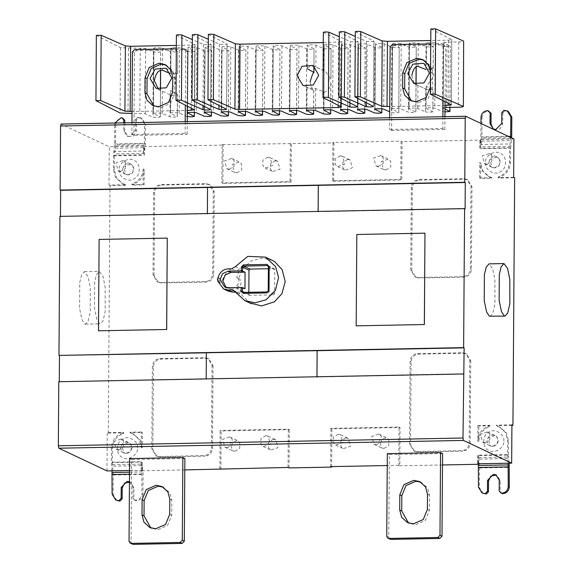 <?xml version="1.0" encoding="UTF-8"?>
<svg xmlns="http://www.w3.org/2000/svg" width="573" height="573" viewBox="0 0 573 573"><rect width="100%" height="100%" fill="white"/><g stroke="black" fill="none" stroke-linecap="round" stroke-linejoin="round"><path stroke-width="0.43" stroke-dasharray="2.87 2.15" d="M355.31 31.622L374.033 41.263L373.575 106.528M373.489 106.435L373.94 41.17C372.557 41.757 370.029 41.8 366.355 41.313L355.274 36.457M339.338 31.93L358.061 41.571L357.602 106.836M357.516 106.743L357.967 41.478C356.578 42.058 354.05 42.108 350.382 41.621L339.302 36.765M323.358 32.238L341.88 41.722L341.422 106.986M323.287 42.574L341.995 41.836L341.544 107.101M176.405 35.06L195.042 44.658L194.584 109.923M194.483 109.823L194.942 44.558L191.676 45.109L176.334 45.403M192.378 34.752L211.014 44.3C209.625 44.887 207.097 44.938 203.429 44.443L192.349 39.594M210.563 109.565L211.108 44.393L210.649 109.658M208.357 34.444L226.987 43.992C225.604 44.579 223.076 44.63 219.402 44.142L208.321 39.286M226.536 109.257L227.08 44.085L226.621 109.35M310.115 81.889C311.569 87.633 312.779 90.477 313.732 90.405L307.028 87.361C305.388 87.762 314.563 88.965 315.687 88.536L323.451 91.773C325.665 93.865 332.541 85.148 330.814 83.099C327.799 80.148 327.813 78.802 330.843 79.067L325.564 71.503L315.838 67.12C315.229 65.659 305.961 66.633 307.164 68.631L307.321 45.36L307.056 68.445M423.655 60.072L430.516 65.831L432.465 73.108L432.357 88.335L428.232 98.413L418.412 102.739L411.457 100.948M411.815 75.493C412.975 81.459 415.01 84.74 417.925 85.32L425.682 89.03L425.524 111.893L417.767 108.49C416.607 107.874 407.647 108.046 409.101 108.662L415.883 112.165L416.077 84.174M426.906 89.617L433.066 90.126M444.97 111.871L442.564 111.563L434.8 108.168C433.646 107.545 424.686 107.724 426.133 108.333L432.916 111.842L433.073 90.104M423.383 63.274L427.58 65.258L432.25 69.591L433.983 76.445L426.183 86.308L432.98 89.99L432.83 111.749C431.498 112.315 429.062 112.365 425.524 111.893M96.35 35.333L120.523 47.702L145.628 48.476L153.371 51.871C156.909 52.336 159.344 52.293 160.676 51.728L153.979 48.311C152.533 47.695 161.493 47.523 162.646 48.139L170.41 51.541C173.941 52.014 176.377 51.964 177.716 51.398L171.019 47.982C169.565 47.373 178.532 47.201 179.686 47.817L187.45 51.212C190.981 51.685 193.416 51.634 194.756 51.076L188.059 47.652C186.605 47.043 195.572 46.871 196.725 47.487L204.489 50.882C208.02 51.355 210.456 51.312 211.795 50.746L205.098 47.33C203.644 46.714 212.612 46.542 213.765 47.158L221.522 50.56C225.06 51.033 227.495 50.983 228.828 50.417L222.131 47C220.684 46.384 229.644 46.212 230.804 46.836L238.561 50.231C242.1 50.703 244.535 50.653 245.867 50.087L239.17 46.671C237.723 46.062 246.684 45.89 247.837 46.506L255.601 49.901C259.132 50.374 261.567 50.331 262.907 49.765L256.21 46.341C254.756 45.733 263.723 45.561 264.876 46.177L272.641 49.579C276.172 50.044 278.607 50.001 279.946 49.436L273.249 46.019C271.795 45.403 280.763 45.231 281.916 45.847L289.673 49.249C293.211 49.722 295.647 49.672 296.986 49.106L290.289 45.69C288.835 45.074 297.795 44.902 298.956 45.525L306.713 48.92C310.251 49.393 312.686 49.342 314.018 48.777L307.321 45.36C305.875 44.751 314.835 44.579 315.995 45.195L323.752 48.59C327.283 49.063 329.719 49.02 331.058 48.454L324.361 45.031C322.914 44.422 331.874 44.25 333.028 44.866L340.792 48.268C344.323 48.734 346.758 48.691 348.098 48.125L341.401 44.708C339.947 44.092 348.914 43.92 350.067 44.536L357.831 47.939C361.362 48.411 363.798 48.361 365.137 47.795L358.44 44.379C356.986 43.77 365.954 43.591 367.107 44.214L374.864 47.609C378.402 48.082 380.837 48.032 382.17 47.473L375.48 44.049C374.026 43.441 382.986 43.269 384.146 43.885L391.903 47.28C395.442 47.752 397.877 47.709 399.209 47.144L392.512 43.72C391.058 43.104 400.126 42.939 401.2 43.562L408.943 46.957C412.474 47.423 414.909 47.38 416.249 46.814L409.552 43.398C408.105 42.782 417.065 42.61 418.218 43.226L425.983 46.628C429.514 47.101 431.949 47.05 433.288 46.485L426.591 43.068C425.137 42.459 434.105 42.287 435.258 42.903L443.022 46.298C446.553 46.771 448.988 46.721 450.328 46.162L443.516 42.631L443.065 107.896L444.992 108.934M449.984 107.38L450.328 46.162L449.898 107.38M427.58 65.258L433.138 68.244L425.825 69.491L425.983 46.628M433.224 68.316L433.288 46.485L433.138 68.244M426.441 64.95L426.491 42.961L426.333 64.878M426.183 86.308L426.033 108.225L426.291 86.451M408.993 108.555L409.451 43.29L408.993 108.555M416.199 66.948L416.249 46.814L416.105 66.998M415.991 84.109L415.79 112.079C414.458 112.645 412.023 112.688 408.485 112.222L400.749 108.827C399.675 108.204 390.6 108.369 392.061 108.985L398.844 112.494L399.209 47.144L398.758 112.408C397.418 112.974 394.983 113.017 391.452 112.544L389.704 111.785M401.2 43.562L400.742 108.827M392.512 43.72L392.061 108.985L392.512 43.72M375.021 109.314L375.48 44.049L374.921 109.207M381.833 108.849L382.17 47.473L381.747 108.841M357.982 109.644L358.44 44.379L357.881 109.536M364.793 109.178L365.137 47.795L364.707 109.171M340.942 109.973L341.401 44.708L340.842 109.866M347.754 109.5L348.098 48.125L347.668 109.493M323.91 110.295L324.261 44.93L323.802 110.195M330.936 78.673L331.058 48.454L330.843 79.067M313.983 66.561L314.018 48.777L313.897 66.547M289.831 110.954L290.289 45.69L289.73 110.847M296.642 110.489L296.986 49.106L296.556 110.482M272.791 111.284L273.249 46.019L272.691 111.176M279.603 110.811L279.946 49.436L279.517 110.804M255.751 111.606L256.11 46.241L255.651 111.506M262.563 111.141L262.907 49.765L262.477 111.133M238.719 111.936L239.07 46.563L238.612 111.828M245.531 111.47L245.867 50.087L245.437 111.463M221.679 112.265L222.03 46.893L221.572 112.158M228.491 111.799L228.828 50.417L228.405 111.792M204.64 112.587L205.098 47.33L204.54 112.487M211.451 112.122L211.795 50.746L211.365 112.115M187.6 112.917L188.059 47.652L187.5 112.809M194.412 112.451L194.756 51.076L194.326 112.444M187.271 116.563L179.234 113.082C178.074 112.466 169.114 112.637 170.561 113.246L177.351 116.756L177.501 94.359M158.306 89.159L170.109 94.832C170.897 95.97 178.389 95.612 177.415 94.223L177.258 116.663C175.925 117.229 173.49 117.279 169.952 116.806L162.195 113.404C161.042 112.788 152.074 112.96 153.528 113.576L160.225 116.992C158.886 117.558 156.45 117.601 152.919 117.136L145.177 113.741L132.026 113.49M145.177 113.741L145.628 48.476M160.633 70.479L160.676 51.728L160.547 70.508M160.411 89.417L160.311 117.085L160.504 89.424M177.415 94.223L170.618 90.391L175.288 83.515L175.044 75.801L171.463 71.109M153.421 113.468L153.879 48.204L153.421 113.468M170.861 70.672L170.919 47.874L170.761 70.629L177.558 73.838L170.26 73.516L170.41 51.541M177.644 73.888L177.716 51.398L177.558 73.838M170.618 90.391L170.46 113.139L170.725 90.555M165.955 65.021L172.817 70.787L174.758 78.057L174.658 93.284L170.532 103.362L160.712 107.695L153.75 105.905M131.962 122.686L131.883 134.447L133.903 135.4L187.142 134.376L185.122 133.423L131.883 134.447M176.312 48.762L183.589 48.619L184.506 48.82L185.702 50.753L185.323 105.146M185.208 121.662L185.122 133.423M187.342 106.177L187.722 51.706L186.526 49.772L136.625 50.517L134.476 52.73L134.068 111.47L187.314 110.446M187.142 134.376L187.235 121.619M99.63 323.716L96.823 319.376L94.473 308.188L94.66 282.081L96.472 274.632L99.308 271.351L102.925 276.215L105.153 287.03L105.188 311.547L103.025 320.916L100.318 323.874L99.63 323.716M84.725 324.003L85.413 324.16L88.113 321.202L90.283 311.834L90.24 287.317L88.02 276.501L84.403 271.638L81.559 274.918L79.747 282.367L79.568 308.475L81.918 319.662L84.725 324.003M163.011 487.064L169.873 492.83L171.814 500.1L171.707 515.335L167.581 525.405L157.768 529.739L150.806 527.948M132.256 544.157L131.059 542.216L131.64 459.546L129.62 458.593M184.878 458.522L131.64 459.546M420.711 482.115L427.573 487.874L429.514 495.151L429.406 510.378L425.288 520.456L415.468 524.782L408.506 522.991M389.955 539.2L388.759 537.259L389.339 454.59L387.319 453.637M442.585 453.565L389.339 454.59M129.455 481.821L132.922 487.236L132.85 498.116L133.86 498.589L133.932 487.716L130.773 482.445M131.016 432.679L130.007 432.2L130.436 432.966L132.864 433.854L139.06 439.448L141.237 447.427L141.345 431.985L142.355 432.457L131.016 432.679L131.446 433.446L130.436 432.966M141.345 431.985L130.007 432.2M141.237 447.427L142.247 447.907L142.355 432.457M131.446 433.446L133.874 434.334L140.07 439.928L142.247 447.907M144.195 169.443L143.186 168.963L143.071 184.413L131.733 184.628L132.743 185.108L144.081 184.886L144.195 169.443C143.68 176.799 140.013 181.763 133.187 184.32L132.743 185.108M144.081 184.886L143.071 184.413M143.186 168.963C142.67 176.326 139.003 181.283 132.177 183.847L131.733 184.628M132.177 183.847L133.187 184.32M153.034 275.097L154.044 275.57L158.177 282.26L161.342 282.933L206.28 282.074C210.714 281.508 213.185 278.958 213.679 274.424L214.259 191.54L210.133 184.85L206.96 184.177L162.023 185.036L161.013 184.563C156.579 185.122 154.116 187.672 153.614 192.206L153.034 275.097L157.167 281.787L160.333 282.46L205.27 281.594C209.704 281.035 212.175 278.485 212.669 273.951L213.249 191.06L209.124 184.37L205.951 183.697L161.013 184.563M154.044 275.57L154.624 192.686C155.125 188.152 157.589 185.602 162.023 185.036M212.031 365.101L213.041 365.574L208.916 358.891L205.75 358.211L160.812 359.078C156.379 359.636 153.908 362.186 153.414 366.727L152.833 449.612L156.959 456.301L160.125 456.975L205.062 456.108L204.052 455.635C208.493 455.069 210.957 452.52 211.458 447.986L212.031 365.101L207.906 358.411L204.74 357.738L159.803 358.598C155.369 359.164 152.898 361.713 152.404 366.247L151.824 449.132L155.949 455.822L159.115 456.495L204.052 455.635M213.041 365.574L212.468 448.466C211.967 452.999 209.503 455.549 205.062 456.108M118.718 449.798L116.326 449.289L113.977 441.403L121.182 438.997L123.567 441.224L123.532 446.876L118.718 449.798M126.289 453.372L123.904 452.863L121.555 444.977L128.76 442.564L131.145 444.791L131.102 450.45L126.289 453.372M132.034 447.606C130.966 452.527 128.101 454.267 123.439 452.813C119.829 449.519 119.85 446.159 123.51 442.721C128.194 441.095 131.038 442.721 132.034 447.606M137.456 447.993C138.716 441.074 127.614 434.714 122.343 439.341C115.875 441.833 115.782 454.991 122.221 457.24C127.428 461.659 138.623 454.869 137.456 447.993M120.659 171.334L118.274 170.826L115.925 162.947L123.123 160.533L125.516 162.761L125.473 168.419L120.659 171.334M128.237 174.908L125.845 174.4L123.496 166.514L130.701 164.107L133.086 166.335L133.051 171.986L128.237 174.908M122.572 169.364C123.632 164.437 126.497 162.703 131.16 164.15C134.777 167.445 134.755 170.811 131.088 174.242C126.411 175.875 123.567 174.242 122.572 169.364M119.17 169.923C117.902 176.842 129.011 183.202 134.283 178.583C140.75 176.083 140.843 162.933 134.404 160.684C129.197 156.257 118.002 163.047 119.17 169.923M491.928 178.203L490.918 177.723L479.58 177.945L480.589 178.418L491.928 178.203L491.498 177.429L488.06 176.069L481.864 170.475L479.687 162.496L480.697 162.976L480.589 178.418M490.918 177.723L490.488 176.957M479.58 177.945L479.687 162.496M491.498 177.429L489.07 176.541L482.874 170.955L480.697 162.976M478.749 441.432L477.739 440.959C478.254 433.596 481.922 428.64 488.748 426.083L489.192 425.295L477.846 425.51L478.856 425.99L478.749 441.432C479.264 434.076 482.932 429.12 489.757 426.556L490.202 425.768L478.856 425.99M477.846 425.51L477.739 440.959M488.748 426.083L489.757 426.556M489.192 425.295L490.202 425.768M410.741 270.141L411.751 270.614L415.876 277.303L419.042 277.984L463.98 277.117C468.413 276.551 470.884 274.009 471.378 269.468L471.959 186.583L467.833 179.893L464.667 179.22L419.73 180.087L418.72 179.607C414.279 180.173 411.815 182.723 411.314 187.256L410.741 270.141L414.866 276.831L418.032 277.504L462.97 276.637C467.403 276.079 469.874 273.529 470.369 268.995L470.949 186.11L466.823 179.421L463.657 178.74L418.72 179.607M411.751 270.614L412.324 187.729C412.825 183.195 415.289 180.645 419.73 180.087M469.738 360.145L470.748 360.625L466.615 353.935L463.45 353.262L418.512 354.121C414.078 354.687 411.607 357.237 411.113 361.771L410.533 444.655L414.659 451.345L417.832 452.018L462.769 451.159L461.759 450.679C466.193 450.12 468.657 447.57 469.158 443.029L469.738 360.145L465.605 353.455L462.44 352.782L417.502 353.648C413.069 354.207 410.597 356.757 410.103 361.291L409.523 444.182L413.649 450.865L416.822 451.545L461.759 450.679M470.748 360.625L470.168 443.509C469.667 448.043 467.203 450.593 462.769 451.159M486.978 164.293L484.593 163.785L482.244 155.899L489.442 153.492L491.835 155.72L491.792 161.371L486.978 164.293M494.556 167.868L492.164 167.359L489.815 159.473L497.02 157.059L499.405 159.287L499.37 164.945L494.556 167.868M488.884 162.317C489.951 157.396 492.816 155.663 497.479 157.109C501.096 160.404 501.074 163.763 497.407 167.201C492.73 168.827 489.886 167.201 488.884 162.317M485.489 162.882C484.221 169.801 495.33 176.162 500.601 171.535C507.069 169.042 507.162 155.892 500.723 153.636C495.516 149.216 484.321 156.006 485.489 162.882M485.037 442.757L482.645 442.249L480.296 434.363L487.501 431.949L489.886 434.176L489.851 439.835L485.037 442.757M492.608 446.331L490.223 445.815L487.874 437.937L495.079 435.523L497.464 437.751L497.421 443.409L492.608 446.331M498.352 440.558C497.285 445.486 494.42 447.219 489.757 445.773C486.14 442.478 486.169 439.111 489.829 435.681C494.513 434.055 497.357 435.681 498.352 440.558M503.774 440.952C505.035 434.033 493.933 427.673 488.662 432.293C482.194 434.792 482.101 447.943 488.54 450.192C493.747 454.618 504.942 447.828 503.774 440.952M227.331 447.714L224.945 447.205L222.596 439.319L229.802 436.905L232.187 439.133L232.151 444.791L227.331 447.714M234.909 451.28L239.722 448.365L239.765 442.707L237.372 440.479L230.174 442.893L232.523 450.772L234.909 451.28M265.75 435.659L268.135 436.168L270.485 444.054L263.279 446.467L260.894 444.24L260.93 438.581L265.75 435.659M273.321 439.233L275.713 439.742L278.055 447.628L270.857 450.034L268.465 447.807L268.508 442.155L273.321 439.233M219.882 468.757L220.147 430.466L221.157 430.946L220.892 469.23M288.033 467.446L288.298 429.156L220.147 430.466M288.298 429.156L289.308 429.635L221.157 430.946M289.043 467.919L289.308 429.635M338.163 434.27L340.548 434.778L342.898 442.664L335.692 445.071L333.307 442.843L333.343 437.192L338.163 434.27M345.734 437.844L348.119 438.352L350.468 446.231L343.27 448.645L340.878 446.417L340.921 440.759L345.734 437.844M376.418 444.841L374.026 444.333L371.684 436.454L378.882 434.04L381.274 436.268L381.231 441.926L376.418 444.841M383.989 448.415L388.809 445.493L388.845 439.842L386.46 437.614L379.254 440.021L381.604 447.907L383.989 448.415M331.903 428.812L330.893 428.339L399.044 427.028L398.779 465.319L399.789 465.792L400.054 427.501L331.903 428.812L331.638 467.102M330.628 466.623L330.893 428.339M398.779 465.319L387.233 465.541M400.054 427.501L399.044 427.028M490.065 316.382L492.766 313.424L494.936 304.055L494.9 279.538L492.673 268.716L489.055 263.859M318.122 211.423L207.376 213.557M465.097 208.851L318.122 211.659M98.535 330.822L99.172 239.457L167.323 238.146M356.234 325.872L356.872 234.5L425.03 233.19M226.106 287.438L230.89 288.957L244.95 288.685M268.372 268.723L274.173 268.73M268.157 266.008L273.693 268.615L274.754 269.682L274.582 293.834L273.507 294.945L249.384 295.288M243.504 292.395L249.871 295.396L248.811 294.329L244.664 292.373M248.825 292.294L248.811 294.329M235.274 292.051L237.945 292.423L239.715 294.021L236.585 285.461L238.655 286.436L242.078 295.475L249.914 302.952M217.36 279.617L221.909 281.758L222.632 283.828L228.24 291.148M272.411 260.4L262.262 258.072L251.017 261.044L242.501 268.93L238.712 278.464L236.635 277.49L239.886 268.801L236.255 270.929L232.846 271C227.66 271.394 224.265 274.281 222.661 279.653L221.909 281.758M236.585 285.461C239.944 283.041 239.965 280.383 236.635 277.49L238.834 278.521M238.712 278.464C242.028 281.057 242.014 283.714 238.655 286.436M316.941 376.762L206.194 378.889M463.944 374.183L316.941 376.984M206.373 352.818L206.244 379.14L58.783 381.725M207.369 213.793L59.936 216.386M207.584 187.478L207.397 213.801M479.78 148.285L479.845 139.654L480.604 140.013L479.78 148.285L509.598 147.712L509.504 161.923C508.989 169.279 505.322 174.242 498.496 176.799L499.506 177.279L499.062 178.06L514.661 177.766M481.012 117.286L482.022 117.766L481.886 137.413L480.79 148.765L510.607 148.192L510.514 162.395C509.999 169.758 506.331 174.715 499.506 177.279M498.496 176.799L498.052 177.587L499.062 178.06M513.652 177.286L498.052 177.587M511.918 425.352L497.335 425.632L496.325 425.159L496.755 425.925L499.183 426.813L505.379 432.407L507.556 440.386L507.456 454.59L508.122 463.213M511.925 424.858L496.325 425.159M497.335 425.632L497.765 426.405L496.755 425.925M497.765 426.405L500.193 427.286L506.389 432.88L508.566 440.859L508.466 455.069L478.648 455.642L479.58 467.948L479.443 487.594L478.434 487.122M507.456 454.59L477.638 455.17L478.355 464.28M477.638 455.17L477.581 463.801M479.393 463.98L509.211 463.407L508.466 455.069M478.648 455.642L478.591 464.273M483.032 493.41L479.443 487.594M502.292 493.682L500.179 491.548L500.25 480.668L497.092 475.404M499.169 491.068L500.179 491.548M513.917 138.995L479.845 139.654M510.65 137.456L509.598 147.712M510.607 148.192L511.675 137.943M494.191 129.383L499.95 129.018L502.743 123.89L502.822 113.01L501.812 112.537M502.822 113.01L504.963 110.797L503.954 110.317M504.963 110.797L508.251 111.377M482.022 117.766C482.459 113.819 484.6 111.606 488.461 111.112L488.991 111.105M222.145 144.611L223.155 145.084L222.883 183.374L291.041 182.064L290.031 181.584L221.873 182.894L222.145 144.611L333.901 142.956L332.892 142.476L401.043 141.166L400.778 179.456L401.788 179.936L402.053 141.646L480.854 140.127L480.969 123.46M480.854 140.127L480.79 148.765M340.104 155.806L342.489 156.314L344.839 164.2L337.64 166.607L335.248 164.387L335.291 158.728L340.104 155.806M347.682 159.38L350.067 159.888L352.416 167.767L345.211 170.181L342.826 167.953L342.862 162.302L347.682 159.38M378.359 166.385L375.974 165.876L373.625 157.99L380.83 155.577L383.215 157.804L383.172 163.463L378.359 166.385M385.937 169.952L390.75 167.037L390.793 161.378L388.401 159.151L381.203 161.565L383.545 169.443L385.937 169.952M332.892 142.476L332.627 180.767L400.778 179.456M402.053 141.646L401.043 141.166M332.627 180.767L333.636 181.24L401.788 179.936M333.901 142.956L333.636 181.24M229.279 169.25L226.887 168.741L224.544 160.855L231.743 158.442L234.135 160.669L234.092 166.328L229.279 169.25M236.85 172.817L241.67 169.902L241.706 164.243L239.321 162.016L232.115 164.43L234.464 172.308L236.85 172.817M267.691 157.195L270.076 157.704L272.426 165.59L265.227 168.004L262.835 165.776L262.878 160.118L267.691 157.195M275.269 160.769L277.654 161.278L280.004 169.164L272.798 171.578L270.413 169.35L270.449 163.692L275.269 160.769M291.041 182.064L291.306 143.773M290.296 143.3L290.031 181.584M222.883 183.374L221.873 182.894M111.986 470.827L111.32 462.21L111.42 448C111.936 440.644 115.603 435.681 122.429 433.124L122.873 432.336L107.273 432.636L108.283 433.116L110.009 185.545L125.609 185.244L125.179 184.477L121.741 183.109L115.545 177.515L113.368 169.536L113.461 155.333L114.557 143.973L114.693 124.327L115.703 124.807L115.567 144.453L114.471 155.806L144.289 155.233L145.384 143.88L145.521 124.234L144.511 123.754L144.353 146.602L223.155 145.084M125.179 184.477L122.751 183.589L116.555 177.995L114.378 170.016L114.471 155.806M115.703 124.807C116.14 120.86 118.282 118.647 122.142 118.16L122.672 118.145M144.289 155.233L144.353 146.602M124.771 122.823L124.713 131.16L127.872 136.431L133.631 136.059L136.424 130.931L136.503 120.058L138.645 117.837L141.932 118.418L145.521 124.234M144.511 123.754L140.922 117.938L138.165 117.35L139.175 117.83M138.645 117.837L137.635 117.365L138.165 117.35M136.503 120.058L135.493 119.578L135.414 130.458L129.512 136.553L126.991 136.016L123.704 130.68L123.754 122.844M137.635 117.365L135.493 119.578M114.836 123.016L114.693 124.327M143.522 150.986L144.102 146.48L143.343 146.122L143.279 154.76L143.522 150.986L113.705 151.559M113.461 155.333L143.279 154.76M125.609 185.244L124.169 183.997M124.599 184.764L108.999 185.065L109.264 146.781L61.089 124.062M143.343 146.122L109.264 146.781M110.009 185.545L108.999 185.065M122.429 433.124L123.439 433.596L123.883 432.816L108.283 433.116M184.8 469.924L142.09 470.748L142.147 462.11L112.329 462.683L112.43 448.48C112.945 441.117 116.613 436.16 123.439 433.596M122.873 432.336L123.883 432.816M442.506 464.968L399.789 465.792M129.534 470.49L141.839 470.626L141.932 493.589L142.942 494.062L143.078 474.415L142.147 462.11M112.329 462.683L113.261 474.988L113.125 494.635L112.115 494.162M142.09 470.748L141.137 461.637L111.32 462.21M141.08 470.268L141.137 461.637M142.942 494.062C142.505 498.009 140.364 500.222 136.503 500.716L135.493 500.236C139.354 499.749 141.495 497.536 141.932 493.589M135.493 500.236L134.963 500.25L135.973 500.723L133.86 498.589M136.503 500.716L135.973 500.723M132.85 498.116L134.963 500.25M116.713 500.458L113.125 494.635M107.001 470.927L107.273 432.636M391.603 130.443L444.849 129.419L442.829 128.467L389.583 129.491L391.603 130.443L391.767 106.514L445.013 105.489M389.661 117.73L389.583 129.491M430.746 43.87L441.289 43.663L442.206 43.863L443.402 45.804L443.022 100.64M442.908 116.706L442.829 128.467M445.042 101.672L445.422 46.75L444.225 44.816L394.324 45.561L392.183 47.774L391.767 106.514L389.74 106.557M444.849 129.419L444.935 116.67M430.853 28.901L451.789 39.616L448.523 40.167L430.774 40.511M451.338 104.88L451.789 39.616L451.438 104.988M443.165 108.003L443.624 42.739L446.919 42.18L458.765 41.951C462.526 41.836 464.151 41.557 463.643 41.12M444.999 107.509L443.065 107.896M132.041 111.506L134.068 111.47L133.903 135.4M354.916 96.952L355.375 31.687M366.355 41.313L365.932 102.574M338.944 97.26L339.402 31.995M349.96 102.882L350.382 41.621M322.971 97.568L323.423 32.303M338.629 42.28L338.192 105.339M191.676 45.109L191.232 108.161M176.018 100.39L176.47 35.125M203.429 44.443L203.007 105.704M191.991 100.082L192.442 34.817M219.402 44.142L218.979 105.403M207.963 99.781L208.422 34.516M306.87 110.625L307.028 87.361M313.732 90.405L313.596 110.152M315.687 88.536L315.537 110.46M323.451 91.773L323.294 113.855M330.814 83.099L330.628 109.823M432.465 73.108L430.445 72.155M432.357 88.335L430.337 87.383M417.925 85.32L417.767 108.49M443.022 46.298L442.564 111.563M435.258 42.903L434.8 108.168M418.218 43.226L418.061 66.404M408.943 46.957L408.485 112.222M391.903 47.28L391.452 112.544M384.146 43.885L383.688 109.149M374.864 47.609L374.413 112.874M367.107 44.214L366.648 109.479M357.831 47.939L357.373 113.203M350.067 44.536L349.616 109.801M340.792 48.268L340.333 113.533M333.028 44.866L332.576 110.131M315.995 45.195L315.838 67.12M323.752 48.59L323.602 70.68M306.713 48.92L306.261 114.185M298.956 45.525L298.497 110.79M289.673 49.249L289.222 114.514M281.916 45.847L281.458 111.112M272.641 49.579L272.182 114.844M264.876 46.177L264.425 111.441M255.601 49.901L255.143 115.166M247.837 46.506L247.386 111.771M238.561 50.231L238.11 115.495M230.804 46.836L230.346 112.093M221.522 50.56L221.071 115.825M213.765 47.158L213.306 112.423M204.489 50.882L204.031 116.147M196.725 47.487L196.267 112.752M187.45 51.212L186.991 116.477M179.234 113.082L179.686 47.817M96.407 35.39L95.949 100.655M120.523 47.702L120.065 112.967M128.452 48.304L128.001 113.569M140.27 48.075L139.812 113.339M153.371 51.871L152.919 117.136M170.109 94.832L169.952 116.806M162.345 91.265L162.195 113.404M162.646 48.139L162.496 70.286M174.758 78.057L172.738 77.104M174.658 93.284L172.638 92.332M185.702 50.753L187.722 51.706M183.589 48.619L185.609 49.572M169.794 499.147L171.814 500.1M171.707 515.335L169.687 514.382M129.04 541.263L131.059 542.216M427.494 494.198L429.514 495.151M429.406 510.378L427.386 509.426M386.739 536.307L388.759 537.259M133.932 487.716L132.922 487.236M161.342 282.933L160.333 282.46M206.28 282.074L205.27 281.594M213.679 274.424L212.669 273.951M214.259 191.54L213.249 191.06M206.96 184.177L205.951 183.697M153.614 192.206L154.624 192.686M205.75 358.211L204.74 357.738M160.812 359.078L159.803 358.598M153.414 366.727L152.404 366.247M152.833 449.612L151.824 449.132M160.125 456.975L159.115 456.495M211.458 447.986L212.468 448.466M419.042 277.984L418.032 277.504M463.98 277.117L462.97 276.637M471.378 269.468L470.369 268.995M471.959 186.583L470.949 186.11M464.667 179.22L463.657 178.74M411.314 187.256L412.324 187.729M463.45 353.262L462.44 352.782M418.512 354.121L417.502 353.648M411.113 361.771L410.103 361.291M410.533 444.655L409.523 444.182M417.832 452.018L416.822 451.545M469.158 443.029L470.168 443.509M228.169 287.675L230.89 288.957M274.754 269.682L268.386 266.681M274.582 293.834L268.221 290.833M273.507 294.945L267.147 291.944M239.715 294.021L235.166 291.879M234.866 291.449L236.105 292.037M218.084 281.687L222.632 283.828M217.876 280.956L222.417 283.098M217.898 278.256L222.439 280.398M218.112 277.511L222.661 279.653M228.298 268.852L232.846 271M231.707 268.787L236.255 270.929M235.345 266.66L239.886 268.801M509.504 161.923L510.514 162.395M507.556 440.386L508.566 440.859M507.642 458.558L477.825 459.131M479.58 467.948L509.397 467.375M478.742 457.626L508.559 457.053M500.25 480.668L499.241 480.195M480.024 144.518L509.841 143.945M510.729 146.308L480.912 146.881M481.649 141.18L511.467 140.607M511.703 136.84L481.886 137.413M501.733 123.417L502.743 123.89M504.484 110.31L505.493 110.79M488.461 111.112L487.451 110.639M480.876 136.933L508.423 136.403M510.572 138.243L480.754 138.816M113.368 169.536L114.378 170.016M122.142 118.16L121.132 117.68M145.384 143.88L115.567 144.453M115.331 148.221L145.148 147.648M144.41 153.349L114.593 153.922M135.414 130.458L136.424 130.931M124.713 131.16L123.704 130.68M114.557 143.973L144.375 143.4M144.253 145.291L114.435 145.864M111.42 448L112.43 448.48M112.423 464.667L142.24 464.094M142.892 470.454L113.074 471.027M113.261 474.988L143.078 474.415M129.527 472.195L141.975 471.959M142.068 473.943L129.512 474.186M141.323 465.605L111.506 466.178M394.324 45.561L392.304 44.608M441.289 43.663L443.309 44.615M443.402 45.804L445.422 46.75M390.156 46.821L392.183 47.774M448.523 40.167L448.086 103.226M430.91 28.958L430.452 94.223M458.765 41.951L458.314 107.215M446.46 107.445L446.919 42.18M132.456 51.778L134.476 52.73M136.625 50.517L134.605 49.565M306.927 87.325L306.763 110.517M330.9 83.672L330.714 109.83M424.686 60.502L422.666 59.549M412.445 101.471L410.426 100.519M426.541 89.445L413.856 83.465M307.486 87.662L303.11 85.599M312.636 65.401L325.564 71.503M313.818 90.427L313.682 110.159M160.526 90.484L156.157 88.421M165.676 68.23L172.53 71.46M166.987 65.458L164.967 64.505M154.746 106.42L152.726 105.468M186.526 49.772L184.506 48.82M85.413 324.16L100.318 323.874M84.403 271.638L99.308 271.351M151.795 528.464L149.775 527.511M164.043 487.501L162.023 486.549M409.494 523.514L407.475 522.562M421.742 482.545L419.723 481.592M129.634 481.907L130.644 482.38M132.864 433.854L133.874 434.334M158.177 282.26L157.167 281.787M209.124 184.37L210.133 184.85M208.916 358.891L207.906 358.411M155.949 455.822L156.959 456.301M116.326 449.289L123.904 452.863M121.182 438.997L128.76 442.564M118.274 170.826L125.845 174.4M123.123 160.533L130.701 164.107M488.06 176.069L489.07 176.541M415.876 277.303L414.866 276.831M466.823 179.421L467.833 179.893M466.615 353.935L465.605 353.455M413.649 450.865L414.659 451.345M484.593 163.785L492.164 167.359M489.442 153.492L497.02 157.059M482.645 442.249L490.223 445.815M487.501 431.949L495.079 435.523M224.945 447.205L232.523 450.772M229.802 436.905L237.372 440.479M268.135 436.168L275.713 439.742M263.279 446.467L270.857 450.034M340.548 434.778L348.119 438.352M335.692 445.071L343.27 448.645M374.026 444.333L381.604 447.907M378.882 434.04L386.46 437.614M224.673 286.93L227.402 288.212M267.792 265.714L274.152 268.716M243.045 292.294L249.413 295.296M233.397 290.282L237.945 292.423M499.183 426.813L500.193 427.286M495.953 474.859L496.963 475.339M493.31 128.968L494.32 129.448M342.489 156.314L350.067 159.888M337.64 166.607L345.211 170.181M375.974 165.876L383.545 169.443M380.83 155.577L388.401 159.151M226.887 168.741L234.464 172.308M231.743 158.442L239.321 162.016M270.076 157.704L277.654 161.278M265.227 168.004L272.798 171.578M121.741 183.109L122.751 183.589M141.932 118.418L140.922 117.938M126.991 136.016L128.001 136.489M444.225 44.816L442.206 43.863"/><path stroke-width="0.86" d="M430.774 40.511L387.463 41.342L382.212 40.955L360.811 31.579C358.182 31.236 356.37 31.264 355.375 31.687M187.235 121.619L187.314 110.446L194.483 109.823L176.018 100.39C177.014 99.974 178.826 99.938 181.455 100.289L202.978 109.708C206.645 110.202 209.174 110.152 210.563 109.565L191.991 100.082C192.986 99.666 194.799 99.63 197.427 99.981L218.95 109.407C222.618 109.894 225.146 109.844 226.536 109.257L207.963 99.781C208.959 99.358 210.771 99.322 213.4 99.673L234.923 109.099L239.6 109.443L338.17 107.545L341.422 106.986L322.971 97.568C323.967 97.145 325.779 97.109 328.408 97.46L349.931 106.886C353.598 107.373 356.127 107.323 357.516 106.743L338.944 97.26C339.939 96.837 341.752 96.801 344.38 97.152L365.903 106.578C369.571 107.065 372.099 107.022 373.489 106.435L354.916 96.952C355.912 96.529 357.724 96.493 360.353 96.844L381.761 106.22L389.74 106.557M354.916 96.952L355.31 31.622M355.274 36.457L344.839 31.887C342.21 31.536 340.391 31.572 339.402 31.995M338.944 97.26L339.338 31.93M339.302 36.765L328.866 32.195C326.23 31.844 324.418 31.88 323.423 32.303M322.971 97.568L323.358 32.238M192.349 39.594L181.913 35.025C179.277 34.674 177.465 34.709 176.47 35.125M176.018 100.39L176.405 35.06M208.321 39.286L197.886 34.717C195.25 34.366 193.438 34.401 192.442 34.817M191.991 100.082L192.378 34.752M323.287 42.574L240.051 44.178L235.374 43.835L213.858 34.409C211.229 34.058 209.417 34.094 208.422 34.516M207.963 99.781L208.357 34.444M297.007 75.708L302.043 66.296L312.636 65.401L313.367 65.788L318.731 75.292L313.238 85.005L303.11 85.599L297.007 75.708M389.704 111.785L383.688 109.149C382.535 108.533 373.567 108.705 375.021 109.314L381.718 112.731C380.379 113.296 377.944 113.347 374.413 112.874L366.648 109.479C365.495 108.856 356.535 109.028 357.982 109.644L364.679 113.06C363.339 113.626 360.904 113.676 357.373 113.203L349.616 109.801C348.456 109.185 339.495 109.357 340.942 109.973L347.639 113.39C346.307 113.955 343.872 113.998 340.333 113.533L332.576 110.131C331.416 109.515 322.456 109.687 323.91 110.295L330.607 113.719C329.267 114.285 326.832 114.328 323.294 113.855L315.537 110.46C314.384 109.844 305.416 110.016 306.87 110.625L313.653 114.134L313.682 110.159M330.628 109.823L330.693 113.805L330.714 109.83M411.457 100.948L404.667 88.865L404.774 73.638L408.9 63.56L418.72 59.227L423.655 60.072M402.755 72.685L402.647 87.913L404.595 95.182L410.426 100.519L416.392 101.786L426.212 97.46L430.337 87.383L430.445 72.155L428.497 64.878L422.666 59.549L416.7 58.281L406.88 62.607L402.755 72.685L404.774 73.638M407.754 73.58L412.789 64.169L423.383 63.274L424.12 63.66L429.478 73.165L423.984 82.877L413.856 83.465L407.754 73.58M444.992 108.934L449.955 111.513L444.97 111.871M425.825 69.491L418.061 66.404C415.174 66.146 413.097 69.175 411.815 75.493M381.747 108.841L381.804 112.824L381.833 108.849M364.707 109.171L364.765 113.153L364.793 109.178M347.668 109.493L347.725 113.475L347.754 109.5M307.164 68.631L313.854 72.413C313.03 72.893 311.784 76.051 310.115 81.889M313.596 110.152L313.567 114.041C312.228 114.607 309.792 114.657 306.261 114.185L298.497 110.79C297.344 110.166 288.377 110.338 289.831 110.954L296.613 114.464L296.642 110.489M296.556 110.482L296.528 114.371C295.188 114.937 292.753 114.987 289.222 114.514L281.458 111.112C280.304 110.496 271.344 110.668 272.791 111.284L279.574 114.786L279.603 110.811M279.517 110.804L279.488 114.7C278.149 115.266 275.713 115.309 272.182 114.844L264.425 111.441C263.265 110.825 254.305 110.997 255.751 111.606L262.534 115.116L262.563 111.141M262.477 111.133L262.448 115.03C261.116 115.588 258.681 115.639 255.143 115.166L247.386 111.771C246.225 111.155 237.265 111.327 238.719 111.936L245.502 115.445L245.531 111.47M245.437 111.463L245.416 115.352C244.077 115.918 241.641 115.968 238.11 115.495L230.346 112.093C229.193 111.477 220.225 111.649 221.679 112.265L228.462 115.775L228.491 111.799M228.405 111.792L228.376 115.682C227.037 116.247 224.602 116.29 221.071 115.825L213.306 112.423C212.153 111.807 203.186 111.979 204.64 112.587L211.423 116.097L211.451 112.122M211.365 112.115L211.337 116.011C209.997 116.577 207.562 116.62 204.031 116.147L196.267 112.752C195.114 112.136 186.153 112.308 187.6 112.917L194.383 116.426L194.412 112.451M194.326 112.444L194.297 116.34C192.965 116.899 190.53 116.949 186.991 116.477M176.334 45.403L130.615 46.277L125.365 45.897L101.163 35.297L96.407 35.39M132.026 113.49L120.065 112.967L95.949 100.655L100.712 100.562L124.907 111.162L132.041 111.506M95.949 100.655L96.35 35.333M170.26 73.516L162.496 70.286C158.535 69.806 155.835 73.237 154.381 80.571L158.306 89.159M171.463 71.109L170.761 70.629M150.054 78.537L155.09 69.118L165.676 68.23L166.414 68.61L171.778 78.114L166.285 87.827L156.157 88.421L150.054 78.537M153.75 105.905L146.967 93.822L147.075 78.594L151.2 68.516L161.02 64.183L165.955 65.021M145.055 77.642L144.948 92.869L146.889 100.139L152.726 105.468L158.692 106.743L168.512 102.409L172.638 92.332L172.738 77.104L170.797 69.834L164.967 64.505L158.993 63.231L149.181 67.564L145.055 77.642L147.075 78.594M176.312 48.762L134.605 49.565L132.456 51.778L131.962 122.686M185.323 105.146L185.208 121.662M187.314 110.446L187.342 106.177M169.687 514.382L169.794 499.147L167.853 491.878L162.023 486.549L156.049 485.274L146.23 489.607L142.111 499.685L142.004 514.912L143.945 522.182L149.775 527.511L155.749 528.786L165.561 524.453L169.687 514.382M150.806 527.948L144.024 515.865L144.131 500.637L148.249 490.56L158.069 486.226L163.011 487.064M182.157 543.412L180.137 542.459L131.153 543.397L133.172 544.35L182.157 543.412L184.305 541.191L184.878 458.522L182.859 457.569L182.286 540.239L184.305 541.191M180.137 542.459L182.286 540.239M133.172 544.35L130.236 543.204L129.04 541.263L129.62 458.593L182.859 457.569M130.236 543.204L131.153 543.397M427.386 509.426L427.494 494.198L425.553 486.921L419.723 481.592L413.749 480.324L403.936 484.651L399.811 494.728L399.703 509.956L401.644 517.233L407.475 522.562L413.448 523.829L423.268 519.503L427.386 509.426M408.506 522.991L401.723 510.908L401.831 495.681L405.956 485.603L415.769 481.277L420.711 482.115M439.863 538.455L437.844 537.503L388.859 538.441L390.879 539.394L439.863 538.455L442.005 536.235L442.585 453.565L440.565 452.62L439.985 535.282L442.005 536.235M437.844 537.503L439.985 535.282M390.879 539.394L387.935 538.248L386.739 536.307L387.319 453.637L440.565 452.62M387.935 538.248L388.859 538.441M130.128 482.165L124.642 483.068L122.221 487.938L122.142 498.818L121.132 498.338L121.211 487.458L127.106 481.37L129.455 481.821M122.142 498.818L120.001 501.031L118.991 500.558L121.132 498.338M118.991 500.558L118.453 500.566L119.463 501.046L115.703 499.978L118.453 500.566M120.001 501.031L119.463 501.046M331.638 466.608L331.638 467.102L289.043 467.919L288.033 467.446L184.8 469.924M220.892 468.735L220.892 469.23M331.638 467.102L330.628 466.623L387.233 465.541M504.283 315.938L504.971 316.095L507.678 313.137L509.841 303.769L509.805 279.252L507.578 268.429L503.961 263.573L501.124 266.846L499.312 274.302L499.126 300.41L501.482 311.59L504.283 315.938M503.961 263.573L489.055 263.859L486.219 267.133L484.4 274.589L484.221 300.696L486.57 311.877L489.378 316.224L504.971 316.095M207.369 213.793L207.555 187.464L318.302 185.337L318.122 211.659M318.302 185.337L465.283 182.522L464.775 182.286L465.226 118.217L465.742 116.283L513.917 138.995L513.652 177.286L514.661 177.766L512.935 425.331L511.918 425.352M318.144 211.673L318.33 185.351M512.935 425.331L511.925 424.858L511.66 463.149L463.478 440.429L462.991 438.016L464.13 347.861L463.621 347.625L464.596 208.608L465.097 208.851L465.283 182.522M99.122 239.428L98.484 330.8L166.636 329.489L167.273 238.117L99.122 239.428M166.636 329.489L98.484 330.8M167.273 238.117L166.686 329.511M356.821 234.479L356.184 325.844L424.335 324.533L424.973 233.168L356.821 234.479M424.335 324.533L356.184 325.844M424.973 233.168L424.385 324.562M245.065 272.154L241.276 270.886L228.283 271.136L222.539 273.672L220.132 279.56L224.673 286.93L228.169 287.675L242.472 287.524L244.95 288.685L245.065 272.154L231.012 272.426L225.268 274.954L222.861 280.849L226.106 287.438M242.472 287.524L242.451 291.328L243.504 292.395L267.147 291.944L268.221 290.833L268.386 266.681L267.333 265.614L243.69 266.073L242.615 267.183L242.594 270.986M241.161 287.424L241.133 291.227L243.246 293.362L266.889 292.91L269.031 290.69L269.203 266.545L267.082 264.411L243.446 264.862L241.297 267.082L242.615 267.183L248.983 270.184L250.05 269.074L268.372 268.723M267.763 265.7L268.157 266.008M243.045 292.294L243.504 292.395L243.246 293.362M248.983 270.184L248.825 292.294M241.297 267.082L241.276 270.886M231.564 289.888L233.397 290.282L244.893 300.667L254.999 302.816L265.944 299.844L275.369 290.461L278.585 277.518L275.541 266.531L265.435 257.112L247.808 256.367L235.345 266.66L231.707 268.787L228.298 268.852C223.112 269.253 219.717 272.132 218.112 277.511L217.36 279.617L218.084 281.687L223.699 289.007L228.147 289.959L231.564 289.888L234.866 291.449M223.699 289.007L228.24 291.148L232.695 292.101L235.274 292.051M249.914 302.952L261.617 305.939L274.467 301.785L281.93 293.677L285.211 281.558L282.102 269.561L274.746 261.732L272.411 260.4M316.991 377.013L317.127 350.662L316.941 376.984M317.127 350.662L206.373 352.789L206.194 379.118M317.177 350.69L464.13 347.861M463.442 373.947L58.783 381.725L58.339 445.794L58.826 448.208L107.001 470.927L129.534 470.49M464.596 208.608L59.936 216.386L58.969 355.403L206.43 352.818M59.47 355.64L59.291 381.962M58.969 355.403L463.621 347.625M465.742 116.283L61.089 124.062L60.573 125.996L60.122 190.064L60.631 190.308L207.584 187.478M60.631 190.308L60.444 216.63M60.122 190.064L464.775 182.286M501.282 493.203L502.822 493.668L501.282 493.203L499.169 491.068L499.241 480.195L495.953 474.859L493.425 474.322L487.53 480.418L488.54 480.897L488.461 491.77L486.319 493.99L482.022 492.938L484.772 493.525M478.305 463.786L478.34 464.159L477.581 463.801L511.66 463.149M508.122 463.213L508.251 486.549L509.261 487.021L509.189 463.192M482.022 492.938L478.434 487.122L478.34 464.159M486.319 493.99L485.782 493.998M488.461 491.77L487.451 491.297L487.53 480.418M485.31 493.511L487.451 491.297M496.447 475.124L490.961 476.027L488.54 480.897M509.261 487.021C508.824 490.968 506.682 493.181 502.822 493.668M501.812 493.195C505.673 492.708 507.814 490.488 508.251 486.549M511.675 137.943L511.839 117.193L510.83 116.713L510.65 137.456M510.83 116.713L507.241 110.897L503.954 110.317L501.812 112.537L501.733 123.417L495.831 129.512L493.31 128.968L490.022 123.639L490.094 112.759L491.104 113.239L491.032 124.119L493.095 128.667M490.094 112.759L487.451 110.639C483.591 111.126 481.449 113.347 481.012 117.286L480.969 123.46M487.981 110.625L491.104 113.239M507.241 110.897L508.251 111.377L511.839 117.193M114.836 123.016L121.132 117.68L122.672 118.145L124.785 120.28L124.771 122.823M123.754 122.844L123.775 119.807L124.785 120.28M123.775 119.807L121.662 117.673M478.355 464.28L442.506 464.968M115.703 499.978L112.115 494.162L111.986 470.827M430.746 43.87L392.304 44.608L390.156 46.821L389.661 117.73M443.022 100.64L442.908 116.706M444.935 116.67L445.042 101.672M445.013 105.489L451.338 104.88L430.395 94.165L430.853 28.901M463.643 41.12L463.364 106.549L463.643 41.12L435.666 28.865L430.91 28.958M430.452 94.223L435.208 94.13L463.185 106.377M463.185 106.385C463.693 106.822 462.067 107.101 458.314 107.215L444.999 107.509M382.212 40.955L381.761 106.22M387.011 106.607L387.463 41.342M360.811 31.579L360.353 96.844M365.932 102.574L365.903 106.578M344.839 31.887L344.38 97.152M349.931 106.886L349.96 102.882M328.866 32.195L328.408 97.46M338.192 105.339L338.17 107.545M191.232 108.161L191.217 110.374M181.913 35.025L181.455 100.289M203.007 105.704L202.978 109.708M197.886 34.717L197.427 99.981M218.979 105.403L218.95 109.407M213.858 34.409L213.4 99.673M235.374 43.835L234.923 109.099M239.6 109.443L240.051 44.178M402.647 87.913L404.667 88.865M449.898 107.38L449.869 111.427M416.105 66.998L415.991 84.109M313.897 66.547L313.854 72.413M125.365 45.897L124.907 111.162M130.164 111.542L130.615 46.277M101.163 35.297L100.712 100.562M160.547 70.508L160.411 89.417M144.948 92.869L146.967 93.822M144.024 515.865L142.004 514.912M144.131 500.637L142.111 499.685M401.723 510.908L399.703 509.956M401.831 495.681L399.811 494.728M121.211 487.458L122.221 487.938M231.012 272.426L228.283 271.136M250.05 269.074L243.69 266.073L243.446 264.862M244.664 292.373L241.133 291.227M266.889 292.91L267.147 291.944M269.031 290.69L268.221 290.833M269.203 266.545L268.386 266.681M267.082 264.411L267.333 265.614M228.147 289.959L232.695 292.101M58.339 445.794L462.991 438.016M60.573 125.996L465.226 118.217M478.476 465.491L508.294 464.918M508.387 466.902L478.57 467.475M491.032 124.119L490.022 123.639M508.423 136.403L510.693 136.36M112.158 472.532L129.527 472.195M129.512 474.186L112.251 474.516M58.826 448.208L463.478 440.429M448.086 103.226L448.072 105.432M435.666 28.865L435.208 94.13M449.984 107.38L449.955 111.513M416.199 66.948L416.077 84.174M313.94 72.578L313.983 66.561M160.633 70.479L160.504 89.424M272.053 260.228L265.435 257.112M251.511 303.783L244.893 300.667M61.032 124.047L465.684 116.269"/></g></svg>
